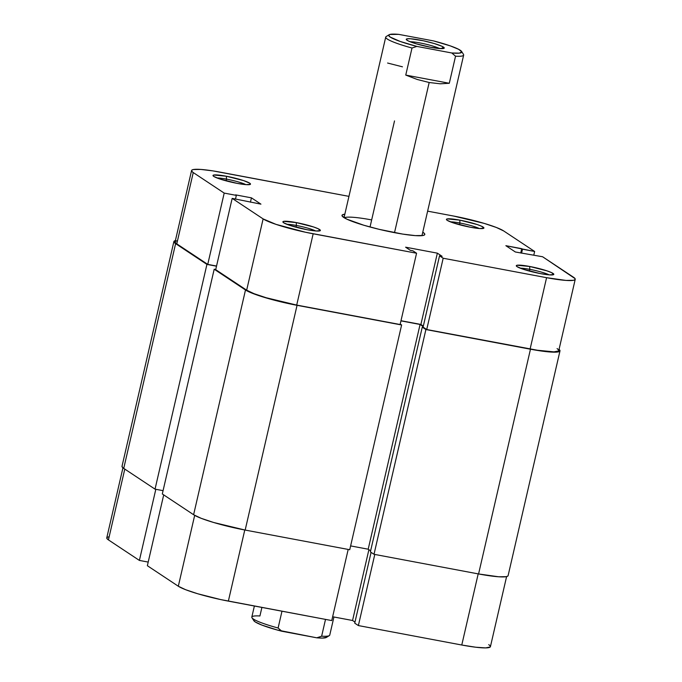 <?xml version="1.0" encoding="UTF-8"?>
<svg xmlns="http://www.w3.org/2000/svg" width="682" height="682" viewBox="0 0 682 682"><rect width="100%" height="100%" fill="white"/><g stroke="black" fill="none" stroke-linecap="round" stroke-linejoin="round"><path stroke-width="1.02" d="M226.518 179.119A16.743 2.08 13 0 0 216.953 177.942A16.743 2.08 -167 0 1 226.518 179.119L226.117 180.858L226.518 179.119A16.743 2.08 -167 0 1 245.878 184.626A16.743 2.08 13 0 0 226.518 179.119L226.373 176.237L226.518 179.119M237.14 183.373A19.249 2.387 -167 0 1 213.082 175.803A19.249 2.387 -167 0 1 226.373 176.237L213.824 175.01L213.091 175.317L213.781 176.425L219.8 178.974L237.14 183.373L246.219 184.651L250.422 184.293L249.731 183.185L243.713 180.636L226.373 176.237A19.249 2.387 -167 0 1 250.294 184.387A19.249 2.387 -167 0 1 237.14 183.373M459.932 223.014A16.743 2.08 13 0 0 450.359 221.838A16.743 2.08 -167 0 1 459.932 223.014L459.532 224.753L459.932 223.014A16.743 2.08 -167 0 1 479.293 228.521A16.743 2.08 13 0 0 459.932 223.014L459.787 220.133L459.932 223.014M470.554 227.268A19.249 2.387 -167 0 1 446.497 219.689A19.249 2.387 -167 0 1 459.787 220.133L447.239 218.905L446.488 219.689L447.196 220.32L453.215 222.869L470.554 227.268L479.625 228.538L483.836 228.189L481.748 226.313L477.127 224.523L459.787 220.133A19.249 2.387 -167 0 1 483.709 228.282A19.249 2.387 -167 0 1 470.554 227.268M296.397 225.461A16.743 2.08 13 0 0 286.832 224.284A16.743 2.08 -167 0 1 296.397 225.461L295.997 227.2L296.397 225.461A16.743 2.08 -167 0 1 315.757 230.968A16.743 2.08 13 0 0 296.397 225.461L296.252 222.579L296.397 225.461M307.019 229.715A19.249 2.387 -167 0 1 282.962 222.136A19.249 2.387 -167 0 1 296.252 222.579L283.703 221.352L282.97 221.659L283.661 222.767L289.68 225.316L307.019 229.715L316.098 230.993L320.301 230.635L318.213 228.76L313.592 226.97L296.252 222.579A19.249 2.387 -167 0 1 320.173 230.729A19.249 2.387 -167 0 1 307.019 229.715M529.812 269.347A16.743 2.08 13 0 0 520.238 268.179A16.743 2.08 -167 0 1 529.812 269.347L529.403 271.095L529.812 269.347A16.743 2.08 -167 0 1 549.172 274.855A16.743 2.08 13 0 0 529.812 269.347L529.667 266.466L529.812 269.347M540.425 273.61A19.249 2.387 -167 0 1 516.376 266.031A19.249 2.387 -167 0 1 529.667 266.466L517.118 265.247L516.368 266.031L517.075 266.662L523.094 269.211L540.425 273.61L549.504 274.88L553.716 274.522L551.627 272.655L547.007 270.865L529.667 266.466A19.249 2.387 -167 0 1 553.588 274.624A19.249 2.387 -167 0 1 540.425 273.61M371.664 219.919A39.991 4.962 13 0 0 344.299 217.822A39.991 4.962 -167 0 1 371.664 219.919L370.028 227.004L371.664 219.919M395.279 232.801A42.489 5.268 -167 0 1 342.176 216.083A42.489 5.268 -167 0 1 344.836 214.191L342.193 215.009L342.168 216.066L346.806 219.144L363.745 225.213L379.192 229.348L402.798 234.105L415.329 235.614L422.993 235.503L424.605 234.83L424.639 233.773L422.772 232.178A42.489 5.268 -167 0 1 424.332 235.043A42.489 5.268 -167 0 1 395.279 232.801M224.199 193.091L193.245 172.563L176.783 243.858L207.746 264.386L224.199 193.091L193.245 172.563L191.736 171.208L191.761 170.185L193.33 169.537L200.772 169.426L212.937 170.892L348.954 196.365L220.226 172.162A41.244 5.115 -167 0 0 191.574 170.526L175.112 241.82A41.244 5.115 13 0 0 176.783 243.858L207.746 264.386L216.544 266.04L207.746 264.386L224.199 193.091L236.339 195.376L224.199 193.091M416.566 253.235L313.166 233.79L296.704 305.084L400.112 324.53L416.566 253.235L305.434 232.23L276.022 224.369L263.124 218.905L232.17 198.377L260.942 204.148L251.445 197.848L235.571 194.864L251.445 197.848L250.439 202.179L251.445 197.848L260.942 204.148L232.17 198.377L215.708 269.663L246.662 290.191L254.011 293.669L266.099 297.719L296.704 305.084L400.112 324.53L416.566 253.235L412.934 250.823L416.566 253.235M575.233 279.313L558.771 350.608A41.244 5.115 13 0 1 530.119 348.979L546.58 277.685L443.181 258.239L426.719 329.534L530.119 348.979L546.58 277.685A41.244 5.115 -167 0 0 575.233 279.313A41.244 5.115 -167 0 0 573.562 277.284L542.608 256.756L575.071 278.631L575.045 279.654L573.477 280.311L566.034 280.421L546.58 277.685L443.181 258.239L439.54 255.827L442.107 256.313L437.358 253.158L405.611 247.191L410.368 250.345L412.934 250.823L410.368 250.345L405.611 247.191L437.358 253.158L420.896 324.453L423.326 326.064L420.896 324.453L400.99 320.711L420.896 324.453L437.358 253.158L442.107 256.313L439.54 255.827L423.087 327.121L426.719 329.534L537.407 350.241L553.972 351.861L558.584 350.949L558.609 349.926L557.1 348.57M176.868 240.823L175.308 241.479L175.274 242.502L176.783 243.858L193.245 172.563A41.244 5.115 -167 0 1 191.574 170.526M453.641 216.049L484.246 223.415L496.343 227.464L503.683 230.942L534.637 251.47L505.865 245.691L515.362 251.99L542.608 256.756L515.362 251.99L505.865 245.691L521.73 248.674L520.733 253.005L521.73 248.674L522.497 249.186L521.585 253.167L522.497 249.186L534.637 251.47L503.683 230.942A41.244 5.115 -167 0 0 453.641 216.049L427.623 211.156L453.641 216.049M533.801 255.094L534.637 251.47L533.801 255.094M215.708 269.663L246.662 290.191L263.124 218.905L232.17 198.377L215.708 269.663M426.719 329.534L423.087 327.121L439.54 255.827L443.181 258.239L426.719 329.534M235.503 198.999L236.339 195.376L235.503 198.999M263.124 218.905L246.662 290.191A41.244 5.115 13 0 0 296.704 305.084L313.166 233.79A41.244 5.115 -167 0 1 263.124 218.905M173.893 241.539L122.01 466.292A42.489 5.268 13 0 0 123.732 468.389L175.615 243.636A42.489 5.268 -167 0 1 173.893 241.539A42.489 5.268 -167 0 1 175.402 240.584M122.206 465.942L122.172 466.991L123.732 468.389L175.615 243.636L206.927 264.394L155.036 489.147L123.732 468.389L155.036 489.147L206.927 264.394L216.509 266.193L206.927 264.394L175.615 243.636L174.063 242.238L174.089 241.189L175.709 240.516M163.066 490.656L155.036 489.147L163.066 490.656M162.307 493.964L214.191 269.211L215.742 269.509L214.191 269.211L245.494 289.978L193.611 514.722L162.307 493.964L214.191 269.211L245.494 289.978L193.611 514.722A42.489 5.268 13 0 0 245.17 530.067L297.054 305.314A42.489 5.268 -167 0 1 245.494 289.978L253.065 293.558L265.52 297.727L297.054 305.314L245.17 530.067L349.738 549.726L401.621 324.982L297.054 305.314L401.621 324.982L400.223 324.044L401.621 324.982L349.738 549.726L245.17 530.067L213.628 522.48L201.173 518.311L193.611 514.722L162.307 493.964M350.616 545.907L368.195 549.215L420.078 324.462L400.956 320.872L420.078 324.462L368.195 549.215L370.624 550.826L368.195 549.215L350.616 545.907M423.215 326.542L420.078 324.462L423.215 326.542M507.911 575.992L506.291 576.665L498.627 576.776L478.576 573.954L374.009 554.296L370.377 551.883L422.269 327.13L423.437 327.351L422.269 327.13L370.377 551.883L374.009 554.296L425.9 329.542L422.269 327.13L425.9 329.542L374.009 554.296L478.576 573.954L530.468 349.21L425.9 329.542L530.468 349.21L478.576 573.954A42.489 5.268 13 0 0 508.107 575.642L559.99 350.889A42.489 5.268 -167 0 1 530.468 349.21L544.748 351.46L555.046 352.176L559.794 351.239L559.061 349.372A42.489 5.268 -167 0 1 559.99 350.889M506.598 576.597L490.426 646.647A41.244 5.115 13 0 1 461.774 645.019L358.374 625.573L354.734 623.16L371.085 552.352L354.734 623.16L358.374 625.573L374.793 554.44L358.374 625.573L461.774 645.019L478.193 573.886L461.774 645.019L475.635 647.209L485.627 647.9L490.239 646.988L490.264 645.965L488.755 644.618M147.363 565.71L163.706 494.893L147.363 565.71L178.317 586.239L147.363 565.71M194.677 515.37L178.317 586.239L185.657 589.717L197.754 593.766L220.627 599.563L331.759 620.569L348.187 549.436L331.759 620.569L228.359 601.123L244.778 529.991L228.359 601.123A41.244 5.115 13 0 1 178.317 586.239L194.677 515.37M108.523 536.87L106.955 537.518L106.929 538.541L108.438 539.897L139.392 560.425L148.199 562.079L139.392 560.425L108.438 539.897L124.789 469.088L108.438 539.897A41.244 5.115 13 0 1 106.767 537.859L122.939 467.809M332.646 616.75L352.551 620.492L354.981 622.103L352.551 620.492L368.902 549.683L352.551 620.492L332.646 616.75M155.82 489.292L139.392 560.425L155.82 489.292M439.66 48.558A16.999 2.106 13 0 0 425.167 44.032A16.999 2.106 13 0 0 410.146 41.747A16.999 2.106 -167 0 1 425.167 44.032A16.999 2.106 -167 0 1 439.66 48.558M443.453 47.092L441.194 48.644L443.453 47.092L442.038 46.325L434.264 43.537L423.454 40.792L410.598 38.763L407.086 38.814L406.327 39.607A19.497 2.421 -167 0 1 421.587 40.409A19.497 2.421 -167 0 1 443.453 47.092A19.497 2.421 -167 0 1 444.025 48.32A19.497 2.421 -167 0 1 426.548 46.444A19.497 2.421 -167 0 1 407.043 40.247A19.497 2.421 -167 0 1 406.336 39.616L408.458 41.022L416.225 43.81L430.7 47.288L441.979 48.644L444.153 48.217L443.453 47.092M253.695 620.347L255.213 621.924L261.905 625.087L277.267 630.023L316.78 637.815A37.493 4.646 13 0 0 326.346 637.44L329.312 635.615A39.991 4.962 -167 0 1 321.64 636.204L325.519 619.392L321.64 636.204A39.991 4.962 13 0 0 329.756 635.087L333.933 616.997M421.97 235.657L463.658 55.08A39.991 4.962 -167 0 1 455.542 56.205L449.293 83.272L440.188 83.801L429.174 82.505L394.511 232.656L429.174 82.505L417.316 79.504L405.756 75.088L412.005 48.021A39.991 4.962 -167 0 1 385.722 37.092L344.035 217.66M370.028 227.004L394.52 120.919M254.377 606.017L251.82 617.091A39.991 4.962 13 0 0 278.103 628.02L281.981 611.208L278.103 628.02A39.991 4.962 -167 0 1 251.982 617.764A39.991 4.962 -167 0 1 259.927 615.974L261.905 607.432M389.132 34.739L386.165 36.555A39.991 4.962 13 0 0 412.005 48.021L416.864 46.41A37.493 4.646 -167 0 1 389.132 34.739A37.493 4.646 -167 0 1 398.697 34.364L433.633 40.929L450.308 45.89L458.585 49.292L461.782 51.832L459.395 53.128L451.799 52.983L416.864 46.41L400.181 41.449L390.232 37.084L388.714 35.507L389.695 34.492L398.697 34.364L433.633 40.929A37.493 4.646 -167 0 1 461.62 51.474A37.493 4.646 -167 0 1 451.799 52.983L455.542 56.205A39.991 4.962 13 0 0 463.487 54.407L461.62 51.474M251.982 617.764L253.849 620.705A37.493 4.646 13 0 0 281.845 631.242L316.78 637.815L321.64 636.204L316.78 637.815L322.381 638.079L326.584 637.252M281.845 631.242L278.103 628.02L281.845 631.242M455.542 56.205L449.293 83.272L405.756 75.088L412.005 48.021L416.864 46.41L451.799 52.983L455.542 56.205M429.174 82.505L417.316 79.504L405.756 75.088L449.293 83.272L440.188 83.801L429.174 82.505M402.457 66.819L387.589 63.034"/></g></svg>
